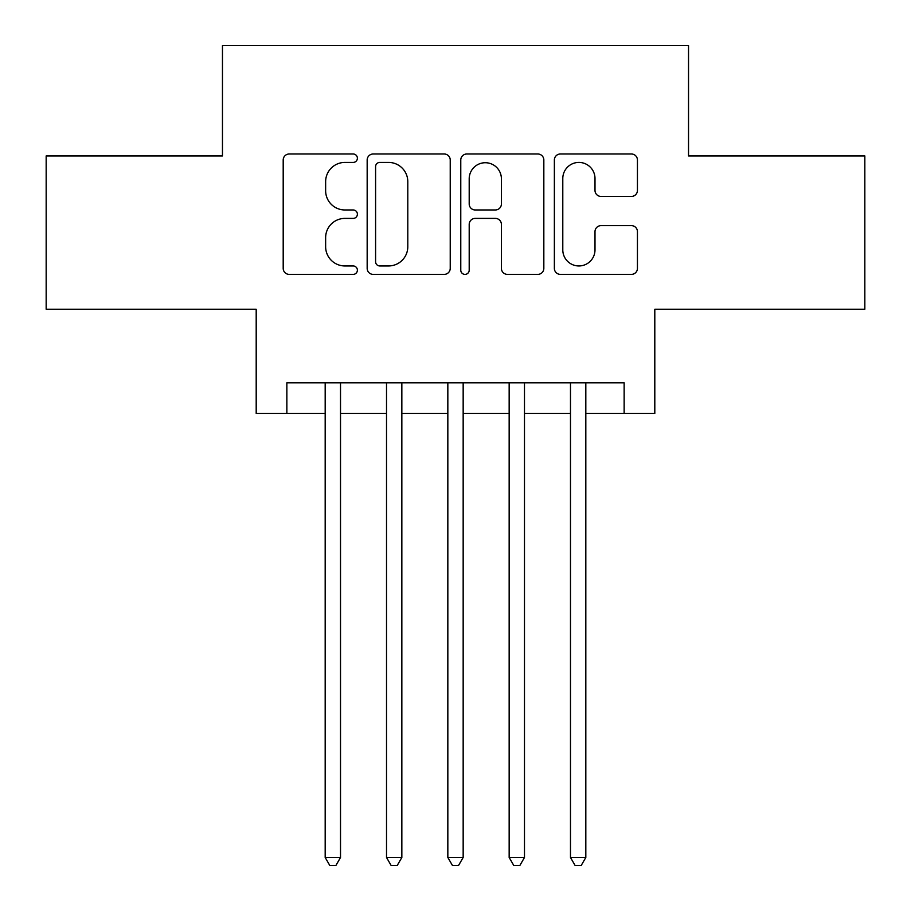 <?xml version="1.0" encoding="UTF-8"?>
<svg xmlns="http://www.w3.org/2000/svg" width="911" height="911" viewBox="0 0 911 911"><rect width="100%" height="100%" fill="white"/><g stroke="black" fill="none" stroke-linecap="round" stroke-linejoin="round"><path stroke-width="1.37" d="M357.385 158.207A4.213 4.213 0 0 0 353.172 153.993L289.22 153.993A6.024 6.024 0 0 0 283.196 160.017L283.196 268.369A6.024 6.024 0 0 0 289.22 274.382L353.172 274.382A4.213 4.213 0 0 0 357.385 270.168A4.213 4.213 0 0 0 353.172 265.955L344.893 265.955A19.256 19.256 0 0 1 325.637 246.699L325.637 237.669A19.256 19.256 0 0 1 344.893 218.401L353.172 218.401A4.213 4.213 0 0 0 357.385 214.187A4.213 4.213 0 0 0 353.172 209.974L344.893 209.974A19.256 19.256 0 0 1 325.637 190.718L325.637 181.688A19.256 19.256 0 0 1 344.893 162.42L353.172 162.42A4.213 4.213 0 0 0 357.385 158.207M631.414 196.434A6.024 6.024 0 0 0 637.438 190.41L637.438 160.017A6.024 6.024 0 0 0 631.414 153.993L560.39 153.993A6.024 6.024 0 0 0 554.366 160.017L554.366 268.369A6.024 6.024 0 0 0 560.39 274.382L631.414 274.382A6.024 6.024 0 0 0 637.438 268.369L637.438 231.645A6.024 6.024 0 0 0 631.414 225.632L601.021 225.632A6.024 6.024 0 0 0 594.997 231.645L594.997 249.853A16.102 16.102 0 0 1 578.895 265.955A16.102 16.102 0 0 1 562.793 249.853L562.793 178.522A16.102 16.102 0 0 1 578.895 162.42A16.102 16.102 0 0 1 594.997 178.522L594.997 190.41A6.024 6.024 0 0 0 601.021 196.434L631.414 196.434M286.863 413.492L286.863 382.836L624.137 382.836L624.137 413.492L654.804 413.492L654.804 309.239L864.835 309.239L864.835 155.929L688.534 155.929L688.534 45.55L222.466 45.55L222.466 155.929L46.165 155.929L46.165 309.239L256.196 309.239L256.196 413.492L325.181 413.492M450.228 160.017A6.024 6.024 0 0 0 444.215 153.993L373.18 153.993A6.024 6.024 0 0 0 367.167 160.017L367.167 268.369A6.024 6.024 0 0 0 373.18 274.382L444.215 274.382A6.024 6.024 0 0 0 450.228 268.369L450.228 160.017M466.785 153.993L537.82 153.993A6.024 6.024 0 0 1 543.833 160.017L543.833 268.369A6.024 6.024 0 0 1 537.82 274.382L507.416 274.382A6.024 6.024 0 0 1 501.403 268.369L501.403 224.425A6.024 6.024 0 0 0 495.379 218.401L475.212 218.401A6.024 6.024 0 0 0 469.199 224.425L469.199 270.168A4.213 4.213 0 0 1 464.986 274.382A4.213 4.213 0 0 1 460.772 270.168L460.772 160.017A6.024 6.024 0 0 1 466.785 153.993M340.52 413.492L386.515 413.492M401.842 413.492L447.836 413.492M463.164 413.492L509.158 413.492M524.485 413.492L570.48 413.492M585.819 413.492L624.137 413.492M379.807 162.42A4.213 4.213 0 0 0 375.594 166.633L375.594 261.742A4.213 4.213 0 0 0 379.807 265.955L388.53 265.955A19.256 19.256 0 0 0 407.798 246.699L407.798 181.688A19.256 19.256 0 0 0 388.53 162.42L379.807 162.42M501.403 178.829A16.102 16.102 0 0 0 485.301 162.727A16.102 16.102 0 0 0 469.199 178.829L469.199 203.962A6.024 6.024 0 0 0 475.212 209.974L495.379 209.974A6.024 6.024 0 0 0 501.403 203.962L501.403 178.829M340.52 382.836L340.52 857.479L325.181 857.479L325.181 382.836M340.52 857.479L335.92 865.45L329.782 865.45L325.181 857.479M401.842 382.836L401.842 857.479L386.515 857.479L386.515 382.836M401.842 857.479L397.242 865.45L391.115 865.45L386.515 857.479M463.164 382.836L463.164 857.479L447.836 857.479L447.836 382.836M463.164 857.479L458.563 865.45L452.437 865.45L447.836 857.479M524.485 382.836L524.485 857.479L509.158 857.479L509.158 382.836M524.485 857.479L519.885 865.45L513.758 865.45L509.158 857.479M585.819 382.836L585.819 857.479L570.48 857.479L570.48 382.836M585.819 857.479L581.218 865.45L575.08 865.45L570.48 857.479"/></g></svg>
